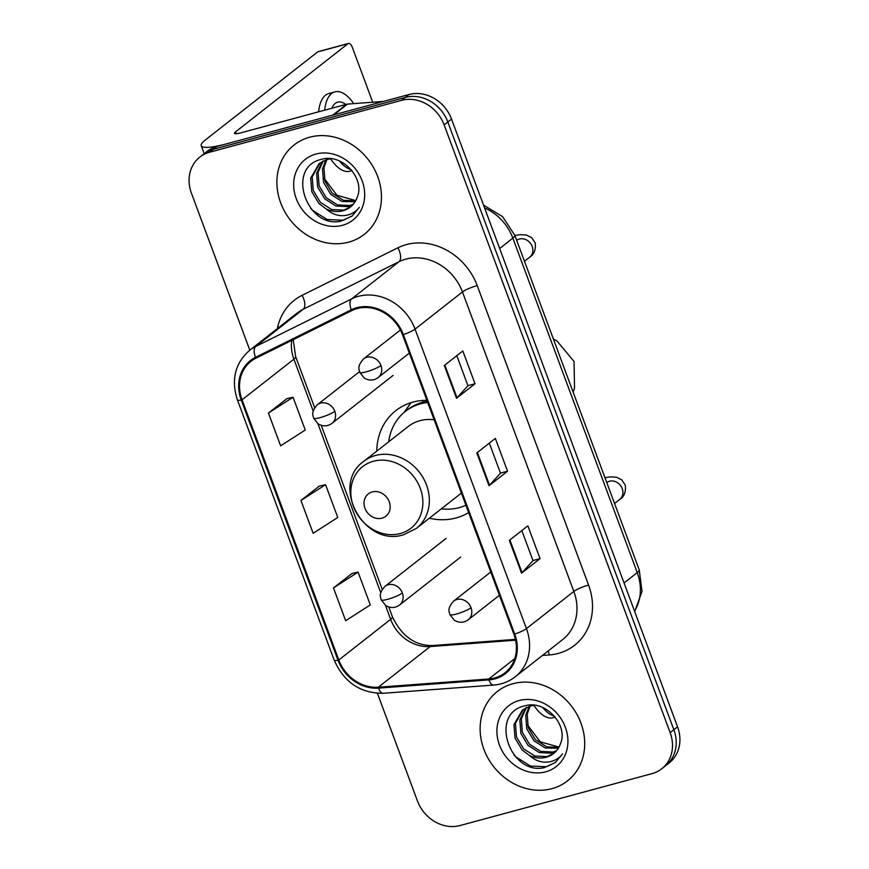 <?xml version="1.0" encoding="UTF-8"?>
<svg xmlns="http://www.w3.org/2000/svg" width="869" height="869" viewBox="0 0 869 869"><rect width="100%" height="100%" fill="white"/><g stroke="black" fill="none" stroke-linecap="round" stroke-linejoin="round"><path stroke-width="1.3" d="M426.896 400.316A62.742 54.443 -128.1 0 0 412.96 402.097A62.742 54.443 -128.1 0 0 395.786 410.668A62.742 54.443 -128.1 0 0 376.766 451.152M429.362 518.217A62.742 54.443 -128.1 0 0 456.04 517.957A62.742 54.443 -128.1 0 0 468.641 512.569M377.428 693.321L417.457 800.957A35.51 30.817 -128.1 0 0 459.973 825.55L652.022 773.627A35.51 30.817 -128.1 0 0 661.744 768.772L669.152 762.96A35.51 30.817 -128.1 0 0 677.559 726.821L451.543 119.107A35.51 30.817 -128.1 0 0 409.027 94.515L216.978 146.437A35.51 30.817 -128.1 0 0 207.256 151.293L203.552 154.193A35.51 30.817 -128.1 0 1 213.274 149.349A35.51 30.817 -128.1 0 0 203.552 154.193L199.848 157.093A35.51 30.817 -128.1 0 0 191.441 193.244L249.816 350.185M661.744 768.772A35.51 30.817 -128.1 0 0 670.151 732.632L444.146 124.908A35.51 30.817 -128.1 0 0 401.619 100.326L405.323 97.415L213.274 149.349L405.323 97.415A35.51 30.817 -128.1 0 1 447.839 122.008A35.51 30.817 -128.1 0 0 405.323 97.415L409.027 94.515M670.151 732.632L673.855 729.732L447.839 122.008L673.855 729.732A35.51 30.817 -128.1 0 1 665.448 765.871A35.51 30.817 -128.1 0 0 673.855 729.732L677.559 726.821M309.657 137.215A56.822 49.305 -128.1 0 0 294.113 144.971A56.822 49.305 -128.1 0 0 284.826 211.797A56.822 49.305 -128.1 0 0 348.686 242.147A56.822 49.305 -128.1 0 0 364.241 234.391A56.822 49.305 -128.1 0 0 373.518 167.565A56.822 49.305 -128.1 0 0 309.657 137.215A56.822 49.305 -128.1 0 0 294.113 144.971A56.822 49.305 -128.1 0 0 284.826 211.797A56.822 49.305 -128.1 0 0 348.686 242.147A56.822 49.305 -128.1 0 0 364.241 234.391A56.822 49.305 -128.1 0 0 373.518 167.565A56.822 49.305 -128.1 0 0 309.657 137.215M512.906 683.729A56.822 49.305 -128.1 0 0 497.35 691.485A56.822 49.305 -128.1 0 0 488.074 758.311A56.822 49.305 -128.1 0 0 551.934 788.661A56.822 49.305 -128.1 0 0 567.49 780.894A56.822 49.305 -128.1 0 0 576.766 714.079A56.822 49.305 -128.1 0 0 512.906 683.729A56.822 49.305 -128.1 0 0 497.35 691.485A56.822 49.305 -128.1 0 0 488.074 758.311A56.822 49.305 -128.1 0 0 551.934 788.661A56.822 49.305 -128.1 0 0 567.49 780.894A56.822 49.305 -128.1 0 0 576.766 714.079A56.822 49.305 -128.1 0 0 512.906 683.729M357.181 308.571A37.878 32.87 51.9 0 1 402.532 334.804L513.905 634.283A37.878 32.87 51.9 0 1 504.943 672.834A37.878 32.87 51.9 0 1 488.758 678.993L378.341 687.216A37.878 32.87 51.9 0 1 338.812 659.995L242.049 399.827A37.878 32.87 51.9 0 1 251.022 361.276A37.878 32.87 51.9 0 1 255.964 358.158L351.76 310.613A37.878 32.87 51.9 0 1 357.181 308.571M356.855 307.691A38.823 33.695 -128.1 0 0 351.293 309.798L255.508 357.333A38.823 33.695 -128.1 0 0 241.245 400.044L337.998 660.212A38.823 33.695 -128.1 0 0 378.526 688.118L488.932 679.895A38.823 33.695 -128.1 0 0 514.72 634.066L403.335 334.576A38.823 33.695 -128.1 0 0 356.855 307.691M521.834 530.579L532.99 560.592L522.063 572.693A9.472 1.629 159.6 0 1 521.541 573.16L540.051 558.637L527.863 525.843L509.343 540.366L521.541 573.16M532.979 560.548L540.051 558.637M456.79 355.693L467.957 385.717L457.018 397.806A9.472 1.629 159.6 0 1 456.497 398.274L475.017 383.75L462.819 350.967L444.309 365.491L456.497 398.274M467.935 385.673L475.017 383.75M489.312 443.136L500.479 473.149L489.54 485.25A9.472 1.629 159.6 0 1 489.019 485.717L507.539 471.194L495.341 438.411L476.831 452.923L489.019 485.717M500.457 473.105L507.539 471.194M401.619 100.326L209.57 152.249A35.51 30.817 -128.1 0 0 199.848 157.093M286.976 398.61L268.434 413.036L280.622 445.83L305.247 430.036L293.059 397.242L286.759 398.665M352.021 573.497L333.468 587.922L345.666 620.716L370.292 604.922L358.093 572.128L351.804 573.551M300.946 500.479L313.144 533.273L337.769 517.479L325.571 484.685L319.281 486.108L300.946 500.479L325.571 484.685M268.434 413.036L293.059 397.242M333.468 587.922L358.093 572.128M355.758 200.576L336.944 195.275L324.246 178.427M355.063 201.771L341.93 201.445L330.687 194.276L323.529 182.371L322.486 168.803L325.908 159.863M355.584 200.891L343.396 200.294L332.164 193.124L324.995 181.219L323.952 167.652L326.863 159.57M352.673 204.932L348.208 206.659L336.042 206.051L324.81 198.892L317.652 186.976L316.609 173.42L322.377 161.406M353.314 204.193L349.675 205.508L337.52 204.899L326.277 197.741L319.119 185.825L318.076 172.268L323.225 160.971M326.168 208.951A26.754 23.213 -128.1 0 0 342.994 210.754A26.754 23.213 -128.1 0 0 350.316 207.104A26.754 23.213 -128.1 0 0 357.083 197.567C365.664 178.797 342.245 153.248 322.084 159.223C285.13 166.49 306.594 229.047 340.865 221.171L352.151 216.001L359.332 207.333C355.258 212.601 349.74 215.371 342.799 215.664C336.835 215.773 331.285 213.535 326.168 208.951L318.934 203.498L311.765 191.593L310.722 178.026L319.249 163.47L326.896 159.559L331.002 158.755M350.565 206.898L343.798 210.113L331.632 209.516L320.4 202.347L313.242 190.441L312.199 176.874L319.998 162.905M315.925 154.052A38.594 33.489 -128.1 0 0 296.22 198.588A38.594 33.489 -128.1 0 0 342.429 225.31A38.594 33.489 -128.1 0 0 362.123 180.774A38.594 33.489 -128.1 0 0 315.925 154.052M352.336 215.849L343.288 220.226L327.276 219.553L312.471 210.32L310.722 208.43M333.685 114.98A5.92 5.138 -128.1 0 0 332.773 115.132L227.091 143.711A47.35 8.125 159.6 0 1 201.228 145.688A47.35 8.125 159.6 0 1 205.171 140.115L317.652 51.901A5.92 2.759 -105.1 0 1 318.141 51.651L348.469 43.45A5.92 2.759 74.9 0 0 347.98 43.7L235.499 131.914A11.84 2.031 -20.4 0 0 234.511 133.315A11.84 2.031 -20.4 0 0 240.974 132.816L346.666 104.237A5.92 5.138 51.9 0 1 347.567 104.084L383.522 101.412M372.725 102.216L352.325 47.35A5.92 2.759 74.9 0 0 348.469 43.45M345.775 104.476A29.589 13.806 74.9 0 0 337.683 102.151A29.589 13.806 74.9 0 0 331.86 108.245M330.611 158.799A40.246 18.77 74.9 0 0 349.838 171.215L351.978 170.639M339.529 161.069A40.246 18.77 74.9 0 0 351.109 169.574M353.694 103.628A40.246 18.77 74.9 0 0 334.902 91.875L328.83 93.515A40.246 18.77 74.9 0 0 318.63 111.819M334.902 91.875A40.246 18.77 74.9 0 0 324.702 110.178M381.98 518.163A14.208 12.329 -128.1 0 0 389.236 501.771A14.208 12.329 -128.1 0 0 372.225 491.93A14.208 12.329 -128.1 0 0 364.969 508.332A14.208 12.329 -128.1 0 0 381.98 518.163M434.142 419.803A42.614 36.976 -128.1 0 0 419.868 420.683A42.614 36.976 -128.1 0 0 408.202 426.505L363.829 461.298A42.614 36.976 -128.1 0 1 375.495 455.486A42.614 36.976 -128.1 0 1 423.388 478.243A42.614 36.976 -128.1 0 1 416.425 528.363L460.798 493.559A42.614 36.976 -128.1 0 0 461.396 493.081M441.311 508.854A56.224 48.794 -128.1 0 0 459.364 507.594A56.224 48.794 -128.1 0 0 465.925 505.247M427.689 402.445A56.224 48.794 -128.1 0 0 420.748 403.759A56.224 48.794 -128.1 0 0 405.356 411.428A56.224 48.794 -128.1 0 0 388.715 441.789M427.266 401.304A56.224 48.794 -128.1 0 0 422.595 402.304A56.224 48.794 -128.1 0 0 407.203 409.983L405.356 411.428M404.063 412.482L410.689 403.042A61.558 53.411 51.9 0 1 410.939 402.695M423.018 402.195L422.377 400.479M404.107 412.449L411.08 402.651M533.859 705.313A40.246 18.77 74.9 0 0 553.086 717.729L555.226 717.142M542.767 707.572A40.246 18.77 74.9 0 0 554.346 716.089M559.006 747.09L540.192 741.789L527.483 724.942M558.311 748.285L545.167 747.948L533.935 740.79L526.777 728.885L525.734 715.317L529.156 706.378M558.832 747.394L546.644 746.797L535.402 739.638L528.243 727.722L527.201 714.166L530.101 706.084M555.91 751.435L551.457 753.173L539.291 752.565L528.059 745.396L520.889 733.49L519.847 719.923L525.626 707.92M556.562 750.707L552.923 752.022L540.757 751.413L529.525 744.244L522.367 732.339L521.324 718.772L526.473 707.485M529.417 755.454A26.754 23.213 -128.1 0 0 546.232 757.257A26.754 23.213 -128.1 0 0 553.553 753.608A26.754 23.213 -128.1 0 0 560.331 744.081C568.913 725.311 545.493 699.762 525.321 705.726C488.367 713.004 509.842 775.55 544.113 767.685L555.4 762.504L562.58 753.847C558.506 759.104 552.988 761.885 546.047 762.167C540.073 762.287 534.533 760.049 529.417 755.454L522.182 750.012L515.013 738.107L513.97 724.54L522.497 709.973L530.144 706.073L534.25 705.27M553.803 753.412L547.046 756.627L534.88 756.019L523.649 748.861L516.479 736.945L515.436 723.388L523.247 709.419M519.173 700.555A38.594 33.489 -128.1 0 0 499.469 745.102A38.594 33.489 -128.1 0 0 545.667 771.824A38.594 33.489 -128.1 0 0 565.371 727.277A38.594 33.489 -128.1 0 0 519.173 700.555M555.584 762.363L546.536 766.73L530.524 766.067L515.719 756.834L513.959 754.944M634.555 611.2A47.35 41.093 -128.1 0 0 637.249 572.606L512.862 238.139A47.35 41.093 -128.1 0 0 484.576 207.919M499.664 248.491L512.862 238.139A23.669 4.063 -20.4 0 0 514.839 235.358L639.226 569.825L642.028 591.441L634.696 611.57M216.978 146.437L209.57 152.249M451.543 119.107L444.146 124.908M639.226 569.825A23.669 4.063 -20.4 0 1 637.249 572.606L624.051 582.958M277.396 328.547A59.19 51.358 51.9 0 1 302.075 295.341L397.861 247.806A59.19 51.358 51.9 0 1 477.2 285.586L588.574 585.076A11.84 2.031 -20.4 0 0 573.844 591.441L462.46 291.951A47.35 41.093 -128.1 0 0 405.769 259.158A47.35 41.093 -128.1 0 0 398.99 261.721L303.205 309.255A47.35 41.093 -128.1 0 0 297.024 313.166L249.62 350.337A47.35 41.093 51.9 0 1 255.801 346.438A11.84 5.79 63.6 0 0 255.508 357.333M588.574 585.076A59.19 51.358 51.9 0 1 558.365 653.39A59.19 51.358 51.9 0 1 549.273 654.933L542.462 655.443M562.623 639.627A47.35 41.093 -128.1 0 0 573.844 591.441L526.44 628.613A47.35 41.093 51.9 0 1 515.23 676.799L562.623 639.627M302.075 295.341A11.84 5.79 -116.4 0 1 303.205 309.255L255.801 346.438L351.597 298.903A47.35 41.093 51.9 0 1 358.365 296.34A47.35 41.093 51.9 0 1 415.056 329.123A11.84 2.031 159.6 0 1 403.335 334.576M351.293 309.798A11.84 5.79 63.6 0 1 351.597 298.903L398.99 261.721A11.84 5.79 -116.4 0 0 397.861 247.806M249.62 350.337C235.01 363.242 230.948 379.775 237.422 399.925A11.84 2.031 -20.4 0 0 241.245 400.044M337.998 660.212A11.84 2.031 159.6 0 1 334.174 660.092C343.994 682.263 360.342 693.332 383.218 693.288L493.625 685.065C501.75 684.424 508.952 681.665 515.23 676.799M378.526 688.118A11.84 5.084 85.7 0 0 383.218 693.288M488.932 679.895A11.84 5.084 85.7 0 0 493.625 685.065M514.72 634.066A11.84 2.031 -20.4 0 0 526.44 628.613L415.056 329.123L462.46 291.951A11.84 2.031 -20.4 0 1 477.2 285.586M548.111 651.011A11.84 5.084 -94.3 0 1 549.273 654.933M338.812 659.995L390.648 619.336A37.878 32.87 -128.1 0 0 430.188 646.558L515.61 640.192M378.341 687.216L430.188 646.558A21.312 9.157 -94.3 0 1 432.653 645.537L515.436 639.378M488.758 678.993L514.774 658.593M291.734 340.398A37.878 32.87 -128.1 0 0 293.896 359.169L313.22 411.124M242.049 399.827L293.896 359.169A21.312 3.661 -20.4 0 0 295.666 356.659L314.665 407.735M317.902 423.714L380.774 592.788M385.456 605.367L390.648 619.336A21.312 3.661 -20.4 0 0 392.43 616.827C401.782 636.249 415.186 645.819 432.653 645.537M489.54 485.25L477.363 452.51M457.018 397.806L444.841 365.067M522.063 572.693L509.886 539.942M236.162 133.717L235.499 131.914M332.773 115.132L346.666 104.237M347.98 43.7L317.652 51.901M347.567 104.084L333.859 114.838M400.294 533.544A39.148 33.967 -128.1 0 0 420.281 488.356A39.148 33.967 -128.1 0 0 373.409 461.254A39.148 33.967 -128.1 0 0 353.422 506.442A39.148 33.967 -128.1 0 0 400.294 533.544M380.959 365.491A11.84 10.276 -128.1 0 0 366.783 357.289A11.84 10.276 -128.1 0 0 363.546 358.908C356.475 366.935 359.451 369.597 359.755 372.345A11.84 2.031 -20.4 0 0 366.218 371.856A11.84 2.031 159.6 0 0 380.959 365.491A11.84 10.276 -128.1 0 1 378.156 377.537C373.844 380.676 369.227 380.861 364.296 378.08L359.755 372.345M524.474 261.276L529.623 257.235A10.656 9.244 -128.1 0 0 532.36 247.013A10.656 9.244 -128.1 0 0 519.39 239.018A10.656 9.244 -128.1 0 0 516.686 240.311M471.041 607.703A11.84 10.276 -128.1 0 0 456.866 599.501A11.84 10.276 -128.1 0 0 453.629 601.12C446.557 609.158 449.534 611.819 449.838 614.557A11.84 2.031 -20.4 0 0 456.301 614.068A11.84 2.031 159.6 0 0 471.041 607.703A11.84 10.276 -128.1 0 1 468.239 619.749C463.927 622.888 459.31 623.073 454.378 620.292L449.838 614.557M614.557 503.488L619.706 499.447A10.656 9.244 -128.1 0 0 622.432 489.225A10.656 9.244 -128.1 0 0 609.473 481.23A10.656 9.244 -128.1 0 0 606.758 482.523M334.804 411.287A11.84 10.276 -128.1 0 0 320.628 403.086A11.84 10.276 -128.1 0 0 317.391 404.704C310.331 412.742 313.307 415.404 313.6 418.152A11.84 2.031 -20.4 0 0 320.074 417.652A11.84 2.031 159.6 0 0 334.804 411.287A11.84 10.276 -128.1 0 1 332.001 423.333C327.689 426.473 323.072 426.657 318.152 423.876L313.6 418.152M402.369 592.951A11.84 10.276 -128.1 0 0 388.193 584.75A11.84 10.276 -128.1 0 0 384.956 586.369C377.885 594.396 380.861 597.057 381.165 599.806A11.84 2.031 -20.4 0 0 387.628 599.317A11.84 2.031 159.6 0 0 402.369 592.951A11.84 10.276 -128.1 0 1 399.566 604.998C395.254 608.137 390.637 608.322 385.706 605.541L381.165 599.806M483.533 205.117L502.575 216.631L514.839 235.358M237.422 399.925L334.174 660.092M293.201 339.67L295.666 356.659M321.215 425.332L382.23 589.399M388.769 606.996L392.43 616.827M204.193 153.694L201.228 145.688M573.095 392.006L574.528 388.226L574.061 361.504L556.964 340.974L553.401 339.04M416.425 528.363L403.792 534.674C364.274 547.926 329.72 484.913 363.829 461.298M514.872 235.456L520.02 234.684L526.418 235.01L531.654 237.595L535.239 243.038C535.912 249.892 534.044 254.628 529.623 257.235M409.332 353.086L378.156 377.537M400.403 330.003L363.546 358.908M604.954 477.668L610.092 476.896L616.501 477.222L621.726 479.807L625.322 485.25C625.995 492.104 624.127 496.84 619.706 499.447M499.414 595.298L468.239 619.749M490.746 572.008L453.629 601.12M393.103 375.408L332.001 423.333M359.527 371.66L317.391 404.704M460.668 557.072L399.566 604.998M446.058 538.443L384.956 586.369"/></g></svg>
